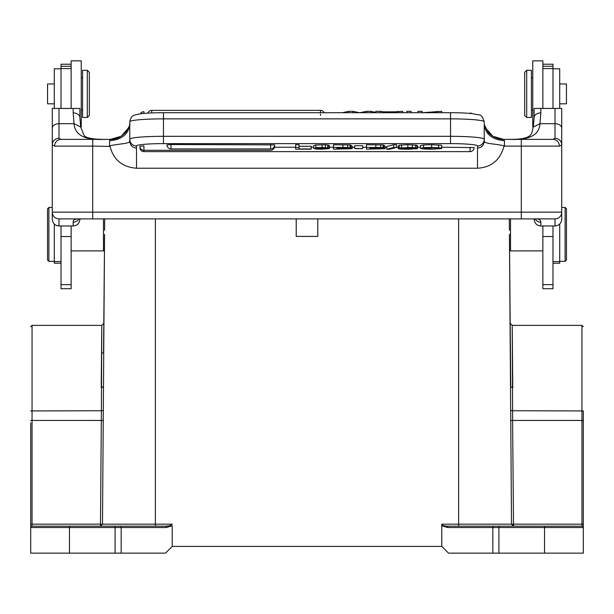 <?xml version="1.0" encoding="UTF-8"?>
<svg xmlns="http://www.w3.org/2000/svg" width="614" height="614" viewBox="0 0 614 614"><rect width="100%" height="100%" fill="white"/><g stroke="black" fill="none" stroke-linecap="round" stroke-linejoin="round"><path stroke-width="0.92" d="M552.976 108.448L552.976 64.224L542.868 64.224M542.868 225.975L542.868 288.71L552.976 288.71L552.976 225.975M503.572 139.37L509.367 139.37C534.364 139.578 531.24 133.069 533.305 127.029L534.103 117.688L534.111 108.448L561.726 108.448L561.733 128.08L561.733 108.816M534.103 218.891L534.103 219.221C534.556 223.373 536.805 225.622 540.842 225.975L554.995 225.975C559.085 225.584 561.326 223.335 561.733 219.221L561.733 212.145A6.739 6.739 0 0 1 554.995 218.891L78.009 218.891M534.103 108.716L534.103 117.688A6.739 4.797 0 0 1 540.842 112.892L539.967 123.683L533.336 127.021M554.995 138.288A6.739 6.577 0 0 1 561.733 144.866L561.733 128.08A6.739 4.398 180 0 0 554.995 123.683L554.995 138.288L553.053 139.37A6.739 6.347 -90 0 1 559.4 146.109L561.733 144.866L561.733 212.145L521.301 212.145L521.301 139.37L553.053 139.37L529.613 139.37M536.014 218.891C539.299 219.021 540.911 220.104 540.842 222.122A6.739 6.455 180 0 1 535.001 218.891M484.239 141.166L484.239 140.859C485.536 142.064 480.877 141.519 489.442 143.53C501.362 145.019 506.197 145.978 503.948 146.401C500.118 160.131 491.307 167.407 477.5 168.221L477.5 148.081C481.576 147.69 483.824 145.388 484.239 141.166L484.239 139.255A6.739 6.716 180 0 1 477.5 145.971A26.955 2.349 0 0 0 450.538 143.622L163.454 143.622A26.955 2.349 0 0 0 136.5 145.971L136.5 148.081C132.463 147.736 130.222 145.434 129.761 141.166L129.761 140.859C128.426 142.018 133.207 141.512 124.573 143.53C112.646 145.019 107.803 145.978 110.052 146.401L92.699 146.109L92.699 212.145L521.301 212.145L521.301 218.891L535.999 218.891L525.016 218.891M509.367 139.37L509.574 139.37C529.168 140.322 539.299 135.095 539.967 123.683L554.995 123.683L554.995 108.448M503.948 146.401L504.455 146.109L504.455 140.713L503.595 139.37L521.301 139.37M484.239 140.859L484.239 141.404M110.052 146.401C113.498 159.84 122.309 167.108 136.5 168.221L477.5 168.221M79.897 218.891L79.897 219.221C79.452 223.373 77.203 225.622 73.158 225.975L59.005 225.975C54.93 225.591 52.681 223.335 52.267 219.221L52.267 212.145A6.739 6.739 0 0 0 59.005 218.891L92.699 218.891L92.699 212.145L52.267 212.145L52.267 144.866L54.6 146.109A6.739 6.347 90 0 1 60.947 139.37L59.005 138.288L59.005 123.683L74.033 123.683L80.672 127.021M128.694 127.712L121.142 136.27L110.405 139.37L60.947 139.37L104.449 139.37C85.001 140.383 74.862 135.157 74.033 123.683L73.158 112.892A6.739 4.797 0 0 1 79.897 117.688L80.695 127.029L84.11 135.487C84.832 136.807 89.191 139.447 104.633 139.37L110.428 139.37M484.231 124.458L487.969 131.972C488.997 133.814 495.329 139.386 503.595 139.37L492.858 136.27L485.306 127.712M450.538 143.622L450.538 136.316A33.693 2.94 0 0 1 484.239 139.255L484.239 121.802A33.693 2.94 180 0 0 450.538 118.863L450.538 112.738M311.168 148.956L299.079 148.956L299.079 144.735L295.633 144.735L295.633 149.179L311.168 149.179L311.168 146.27L299.079 146.27M315.857 145.004L313.654 145.718L313.654 148.404L315.857 147.69L322.081 147.444L328.92 147.913L328.92 145.226L325.397 144.804L315.857 145.004L315.857 147.69M328.92 147.913L319.395 147.713L316.387 148.273L329.365 148.611L329.365 145.925L328.92 145.725M351.024 147.874L351.024 145.188L350.11 144.95L333.517 144.735L333.517 147.421L347.777 147.475L351.024 147.874L347.747 148.235L352.16 148.68L352.16 145.994L351.024 145.71M362.682 148.419L362.682 145.733L354.715 145.733L354.715 148.657L362.682 148.657L354.715 148.419M383.98 147.874L383.98 145.188L383.067 144.95L366.474 144.735L366.474 147.421L380.734 147.475L383.98 147.874L380.703 148.235L385.116 148.68L385.116 145.994L383.98 145.71M393.612 144.735L386.713 146.531L386.713 149.217L393.612 147.421L393.612 144.735L396.56 144.735L396.56 147.421L393.612 147.421M401.733 148.273L403.674 148.903L412.485 148.918L413.537 148.573L399.184 147.92L412.454 147.444L416.998 147.959L407.765 147.606L403.045 148.012L417.528 148.672L417.528 145.986L416.499 145.725M416.998 147.959L416.998 145.272L407.842 144.697L399.184 145.234L399.184 147.92M399.184 145.902L398.294 145.902L398.294 148.588C398.494 149.01 401.848 149.217 408.356 149.217L417.528 148.672M441.689 145.288L431.642 144.697L423.522 144.95L420.49 145.633L420.49 148.319L423.522 147.636L431.642 147.383L441.689 147.974L441.689 145.288M171.014 144.528L166.97 144.881A4.045 4.045 0 0 0 171.014 148.926L171.014 144.528L274.65 144.881A4.045 4.045 0 0 1 270.613 148.926L270.613 144.528M274.458 146.124L274.65 146.232A4.045 4.045 0 0 1 270.613 150.276L143.914 150.276L143.914 145.879L139.869 146.232A4.045 4.045 0 0 0 143.914 150.276L143.914 151.627A4.045 4.045 0 0 1 139.869 147.583L140.069 147.475M470.086 147.23L470.086 151.612A4.045 4.045 0 0 0 474.131 147.583L441.689 147.23M274.527 147.23L295.633 147.23M311.168 147.23L313.654 147.23M329.365 147.23L333.517 147.23M352.16 147.23L354.715 147.23M362.682 147.23L366.474 147.23M385.116 147.23L386.713 147.23M396.56 147.23L398.294 147.23M417.528 147.23L420.49 147.23M163.462 112.738L163.462 118.863A33.693 2.94 180 0 0 129.761 121.802L129.761 141.166M129.761 124.519L129.761 141.404L129.761 124.519C128.48 134.282 121.741 139.677 109.545 140.713L110.405 139.37C115.701 139.785 120.912 137.313 126.054 131.941C129.554 125.847 130.79 123.353 129.769 124.458M73.158 112.892L73.158 108.448L52.274 108.448L52.267 144.866A6.739 6.577 0 0 1 59.005 138.288M77.993 218.891C74.685 219.029 73.074 220.104 73.158 222.122A6.739 6.455 180 0 0 78.999 218.891M73.158 108.448L79.889 108.448L79.897 117.688L79.897 108.816M71.132 108.448L71.132 60.855L81.24 60.855L81.24 126.898L80.672 126.898L81.24 126.898M61.024 225.975L61.024 288.71L71.132 288.71L71.132 225.975M71.132 64.224L61.024 64.224L61.024 108.448M61.024 236.543L71.132 236.543M82.591 70.295L82.591 117.466L87.311 117.466L87.311 70.295L82.591 70.295M87.311 117.466L89.329 115.44L89.329 72.314L87.311 70.295M54.285 68.791L61.024 68.791L54.285 68.791L54.285 108.448M54.285 224.049L54.285 263.214L61.024 263.214M71.132 250.896L103.482 250.896L103.482 218.891M104.71 219.682L104.618 230.212L104.71 219.682M155.373 218.891L155.373 524.179L102.492 524.179L100.489 526.19L100.489 524.164L102.492 524.179L104.58 234.387M104.541 238.654L104.518 241.448M104.457 248.493L104.449 249.223M103.482 250.896L104.449 249.929L103.804 323.363L101.786 325.366L32.051 325.366L32.051 526.19A1.351 1.351 180 0 0 30.7 527.533L30.7 422.854M30.7 410.935L101.394 410.743L101.786 325.366L101.226 387.733L103.252 386.997L103.259 386.137M104.457 248.747L104.518 241.34M512.368 342.412L512.214 325.366L510.196 323.363L509.551 249.929L510.518 250.896L510.518 218.891M509.551 249.207L509.543 248.563M509.482 241.371L509.459 238.692M509.42 234.387L511.508 524.179L513.519 526.19L513.511 524.164L581.949 524.164L581.949 325.366L583.3 326.709M103.405 410.467L101.394 410.743L100.489 524.164L30.7 524.164L30.7 553.145L165.481 553.145L172.227 546.406L441.773 546.406L448.519 553.145L583.3 553.145L583.3 527.533A1.351 1.351 0 0 0 581.949 526.19L448.258 526.19C444.574 526.114 442.418 525.584 441.781 524.586L441.781 531.24M172.227 546.406L172.219 525.753L166.348 527.533A1.351 0.606 -90 0 0 165.742 526.19L100.55 526.19M172.219 525.753L172.219 531.801M317.783 218.891L317.783 236.405L296.217 236.405L296.217 218.891M115.087 553.145L115.087 526.19L32.051 526.19L155.373 526.19L100.489 526.19L155.373 526.19L155.373 524.179L172.219 524.179L169.978 525.722L165.742 526.19M510.61 370.702L510.748 386.997L512.774 387.733L512.214 325.366L512.606 410.743L583.3 410.935L583.3 527.533L583.3 524.164L581.949 524.164L581.949 526.19A1.351 1.351 180 0 1 583.3 527.533A1.351 1.351 0 0 0 581.949 526.19A1.351 1.351 -90 0 1 583.3 527.533A1.351 1.351 0 0 0 581.949 526.19A1.351 1.351 -90 0 1 583.3 527.533A1.351 1.351 0 0 0 581.949 526.19M509.382 230.235L509.29 219.674L509.382 230.235M583.3 420.444L583.3 410.935L583.3 420.444L512.598 420.444L512.606 410.743L510.595 410.467M441.773 546.406L441.781 525.753L447.652 527.533A1.351 0.606 90 0 1 448.258 526.19L513.511 526.19L458.627 526.19L458.627 218.891M524.333 526.19L561.396 526.19M493.433 526.19L493.433 526.19A1.351 0.606 -90 0 0 492.819 527.533L447.652 527.533M30.7 527.533A1.351 1.351 0 0 1 32.051 526.19A1.351 1.351 180 0 0 30.7 527.533L69.451 527.533L69.451 553.145M100.489 526.19L89.667 526.19M441.781 525.753L441.781 524.179L513.511 524.164L512.598 420.444L510.595 420.46M533.328 126.898L532.76 126.898L532.76 60.855L542.868 60.855L542.868 108.448M552.976 236.543L542.868 236.543M526.689 117.466L531.409 117.466L531.409 70.295L526.689 70.295L526.689 117.466L524.671 115.44L524.671 72.314L526.689 70.295M552.976 263.214L559.715 263.214L559.715 224.049M559.715 108.448L559.715 68.791L552.976 68.791L559.715 68.799M559.715 103.82L566.453 103.82L566.453 83.941L559.715 83.941M565.103 207.432L566.453 208.775L566.453 259.998L565.103 261.341L565.103 207.432L561.733 207.432M30.7 503.948L30.7 425.103M54.285 83.941L47.547 83.941L47.547 103.82L54.285 103.82M48.897 261.341L47.547 259.998L47.547 208.775L48.897 207.432L48.897 261.341L54.285 261.341M375.814 112.715L375.814 111.318L380.565 111.318L380.565 112.715M402.738 112.715L402.738 111.318L395.032 111.825L395.032 112.715M397.987 112.715L397.987 111.318M383.52 112.715L383.52 111.825L395.032 111.825M383.52 111.825L380.565 111.318M411.096 112.715L411.096 111.318L406.836 111.318L406.836 112.715M422.202 112.715L422.202 111.318L417.942 111.318L417.942 112.715M441.727 112.715L441.727 111.318L422.294 112.715M437.022 112.715L437.022 111.318M151.742 112.938L151.742 110.367L151.742 112.938M143.914 113.413L143.914 111.717L143.914 113.413M348.645 112.715L348.645 111.318L342.351 112.715M370.879 112.715L370.879 111.318L375.814 112.408M366.619 112.715L366.619 111.318L370.879 111.318M366.619 111.318L359.858 112.715M352.904 112.715L352.904 111.318L359.528 112.715M348.645 111.318L352.904 111.318M299.079 147.421L295.633 147.421M329.365 148.611L321.675 149.217L315.726 149.01L313.654 148.404M318.152 148.388L316.862 148.642L318.129 148.903L326.149 148.634L318.152 148.388M333.517 147.421L333.517 149.179L352.16 148.68M343.625 148.381L336.956 148.381L336.956 148.956L347.363 148.895L348.714 148.672L347.977 148.504L343.625 148.381M343.119 147.644L336.956 147.644L336.956 148.158L345.475 148.143L347.578 147.905L343.119 147.644M336.956 148.381L336.956 148.956M336.956 147.644L336.956 148.158M366.474 147.421L366.474 149.179L385.116 148.68M376.582 148.381L369.912 148.381L369.912 148.956L380.319 148.895L381.67 148.672L380.933 148.504L376.582 148.381M376.075 147.644L369.912 147.644L369.912 148.158L378.431 148.143L380.534 147.905L376.075 147.644M369.912 148.381L369.912 148.956M369.912 147.644L369.912 148.158M396.56 147.421L389.644 149.217L386.713 149.217M401.733 148.588L398.294 148.588M438.25 147.974L441.689 147.974L441.689 148.527L431.412 148.995L423.936 148.304L431.611 147.606L438.25 147.974L438.25 148.527M441.689 148.527L431.512 149.217L423.437 148.979L420.49 148.319M540.842 108.448L540.842 112.892M554.995 225.975L554.995 218.891M540.842 222.122L540.842 225.975M559.4 146.109L504.455 146.109M504.455 140.713C492.267 139.677 485.52 134.282 484.239 124.519M477.5 148.081L477.5 145.971M136.5 145.971A6.739 6.716 180 0 1 129.761 139.255A33.693 2.94 0 0 1 163.462 136.316L450.538 136.316L450.538 118.863L163.462 118.863L163.462 143.622M92.699 139.37L92.699 146.109L54.6 146.109M109.545 146.109L109.545 140.713M136.5 148.081L136.5 168.221M59.005 218.891L59.005 225.975M73.158 225.975L73.158 222.122M52.267 128.08A6.739 4.398 0 0 1 59.005 123.683L59.005 108.448M61.024 68.591L71.132 68.591M61.024 284.635L71.132 284.635M61.024 66.274L71.132 66.274M54.285 261.587L61.024 261.587M166.348 527.533L69.451 527.533L69.451 526.19M120.567 526.19A1.351 0.606 90 0 1 121.181 527.533L121.181 553.145M458.627 526.19L513.511 526.19M492.819 553.145L492.819 527.533L498.913 527.533L498.913 553.145M544.549 553.145L544.549 527.533L498.913 527.533L498.913 526.19M583.3 527.533L544.549 527.533L544.549 526.19M103.405 420.46L30.7 420.444M552.976 284.635L542.868 284.635M542.868 66.274L552.976 66.274M542.868 68.591L552.976 68.591M559.715 261.587L552.976 261.587M320.477 112.715L320.477 110.367L151.742 110.367A4.045 4.045 0 0 0 147.913 113.129M320.477 115.409L320.477 114.058M322.081 144.758L322.081 147.444M325.397 144.804L325.397 147.49M327.73 144.95L327.73 147.636M322.051 147.659L322.051 148.074M318.129 148.388L318.129 148.903M324.875 148.903L324.875 148.388M321.544 149.002L321.544 148.289M342.904 147.421L342.904 144.735M347.777 144.789L347.777 147.475M350.11 144.95L350.11 147.636M347.363 148.895L347.363 148.45M342.428 148.956L342.428 148.381M345.475 148.143L345.475 147.667M343.165 148.158L343.165 147.644M375.86 147.421L375.86 144.735M380.734 144.789L380.734 147.475M383.067 144.95L383.067 147.636M380.319 148.895L380.319 148.45M375.384 148.956L375.384 148.381M378.431 148.143L378.431 147.667M376.121 148.158L376.121 147.644M416.499 148.411L416.499 147.959M403.674 148.327L403.674 148.903M408.272 148.411L408.272 148.995M412.485 148.504L412.485 148.918M401.472 144.843L401.472 147.529M407.842 144.697L407.842 147.383M412.454 144.758L412.454 147.444M415.617 144.935L415.617 147.621M409.093 147.613L409.093 148.174M438.603 147.544L438.603 144.858M425.924 147.797L425.924 148.811M431.412 147.606L431.412 148.995M435.771 147.698L435.771 148.887M423.522 144.95L423.522 147.636M431.642 144.697L431.642 147.383M561.733 219.221L561.733 212.145M536.26 218.899L535.707 218.883M77.74 218.899L78.293 218.883M71.132 60.855L81.24 60.855M81.24 77.702L82.591 77.702M81.24 110.052L82.591 110.052M510.196 323.363L510.602 370.242M512.214 325.366L581.949 325.366M32.051 325.366L30.7 326.709M101.54 352.996L103.543 352.996L103.804 323.363M542.868 250.896L510.518 250.896M532.76 77.702L531.409 77.702M532.76 110.052L531.409 110.052M565.103 261.341L559.715 261.341M48.897 207.432L52.267 207.432M484.239 121.802C480.992 112.147 479.634 115.977 473.194 113.736C467.346 113.068 459.794 112.723 450.538 112.715L163.462 112.715C154.183 112.723 146.616 113.068 140.76 113.736L134.735 114.995C133.606 116.008 131.327 114.864 129.761 121.802M324.146 112.715A4.045 4.045 0 0 0 320.477 110.367M143.914 111.717A4.045 4.045 0 0 0 140.391 113.782M472.105 113.613A4.045 4.045 0 0 0 470.086 113.068M270.613 148.926L171.014 148.926M470.086 151.627L143.914 151.627"/></g></svg>

